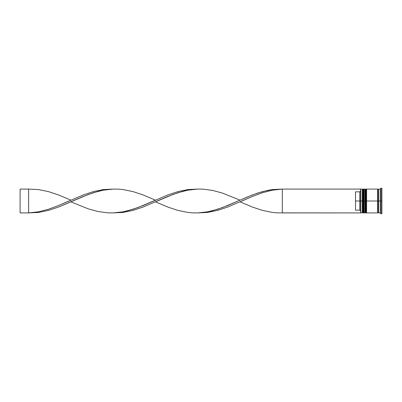 <?xml version="1.0" encoding="UTF-8"?>
<svg xmlns="http://www.w3.org/2000/svg" width="402" height="402" viewBox="0 0 402 402"><rect width="100%" height="100%" fill="white"/><g stroke="black" fill="none" stroke-linecap="round" stroke-linejoin="round"><path stroke-width="0.6" d="M362.83 201L362.83 212.407L362.83 201L362.83 212.407L362.83 201L363.343 201L362.323 201L362.323 212.919L362.323 201L360.619 201L360.619 212.718L360.619 189.282L360.619 201L359.765 201L359.765 191.844L355.509 191.844L355.509 201L360.79 201L360.79 212.919L360.79 201L362.323 201L362.323 189.081L362.323 201L362.83 201L362.83 189.593L362.83 201M364.021 212.407L363.514 212.919L363.514 201L364.021 201L363.514 201L363.343 212.919L363.343 201L363.343 212.919L362.83 212.407L362.323 212.919L360.619 212.748M363.514 201L363.514 189.081L363.514 201M364.021 189.593L363.343 189.081L363.343 201L363.343 189.081L362.83 189.593L362.323 189.081L360.79 189.081L360.79 201L360.619 189.252M365.383 201L365.383 212.407L365.383 201L365.383 212.407L365.383 201L365.895 201L364.875 201L364.875 212.919L364.875 201L364.021 201L364.021 212.919L364.021 201L364.875 201L364.875 189.081L364.875 201L365.383 201L365.383 189.593L365.383 201M366.579 212.407L366.066 212.919L366.066 201L366.579 201L366.066 201L365.895 212.919L365.895 201L365.895 212.919L365.383 212.407L364.875 212.919L364.021 212.919M366.066 201L366.066 189.081L366.066 201M366.579 189.593L365.895 189.081L365.895 201L365.895 189.081L365.383 189.593L364.875 189.081L364.021 189.081L364.021 201L364.021 189.081M377.644 212.834L378.071 212.407L378.071 201L378.493 201L378.071 201L378.071 189.593L378.071 201L366.579 201L366.579 212.919L366.579 201L378.071 201L378.071 212.407L378.493 212.834M381.051 201L380.197 201L380.197 212.919L380.197 201L378.493 201L378.493 212.919L378.493 201L380.197 201L380.197 189.081L380.197 201L381.051 201L381.051 213.769L381.051 201L381.9 201L381.051 201L381.051 188.231L381.051 201M377.644 189.081L377.644 212.919L377.644 189.081L366.579 189.081L366.579 201L366.579 189.081M381.9 213.769L381.9 201L381.9 213.769L381.051 213.769L380.197 212.919L378.493 212.919M360.619 190.99L359.765 191.844L359.765 210.156L360.619 211.01L359.765 210.156L359.765 201L355.509 201L355.509 210.156L359.765 210.156L355.509 210.156L355.509 191.844L359.765 191.844L360.619 190.99M381.9 188.231L381.9 201L381.9 188.231L381.051 188.231L380.197 189.081L378.493 189.081L378.493 201L378.493 189.081M360.619 212.919L282.299 212.919L282.299 189.081L360.619 189.081L282.299 189.081L272.35 189.578L267.375 190.417L257.426 193.136L247.481 196.92L227.582 205.553L217.633 209.236L207.683 211.804L197.739 212.919L207.683 212.422L217.633 210.382L227.582 207.075L252.451 196.447L262.4 192.764L272.35 190.196L282.299 189.081L272.35 190.196L262.4 192.764L252.451 196.447L240.019 201.849L252.451 207.075L262.4 210.382L272.35 212.422L277.325 212.874L360.619 212.919M113.173 189.081L103.229 189.578L93.279 191.618L83.33 194.925L58.456 205.553L48.511 209.236L38.562 211.804L28.612 212.919L38.562 212.422L48.511 210.382L58.456 207.075L83.33 196.447L93.279 192.764L103.229 190.196L113.173 189.081M282.299 212.919L282.299 189.081L272.35 189.578L262.4 191.618L252.451 194.925L240.019 200.151L222.607 193.136L212.658 190.417L202.708 189.126L197.739 189.081L187.789 190.196L182.815 191.317L172.865 194.498L155.453 201.849L167.89 207.075L177.84 210.382L187.789 212.422L192.764 212.874L197.739 212.919L207.683 211.804L212.658 210.683L222.607 207.502L240.019 200.151M70.893 201.849L88.304 208.864L98.254 211.583L108.198 212.874L113.173 212.919L123.123 211.804L128.097 210.683L138.047 207.502L155.453 200.151L143.022 194.925L133.072 191.618L123.123 189.578L118.148 189.126L113.173 189.081L103.229 190.196L98.254 191.317L88.304 194.498L58.456 207.075L48.511 210.382L38.562 212.422L28.612 212.919L38.562 211.804L48.511 209.236L58.456 205.553L70.893 200.151L58.456 194.925L48.511 191.618L38.562 189.578L28.612 189.081L28.612 212.919L20.1 212.919L28.612 212.919L28.612 189.081L20.1 189.081L28.612 189.081M197.739 189.081L187.789 189.578L177.84 191.618L167.89 194.925L143.022 205.553L133.072 209.236L123.123 211.804L113.173 212.919L123.123 212.422L133.072 210.382L143.022 207.075L167.89 196.447L177.84 192.764L187.789 190.196L197.739 189.081M20.1 212.919L20.1 189.081L20.1 212.919M377.644 189.166L378.071 189.593L378.493 189.166M377.644 212.919L366.579 212.919"/></g></svg>
